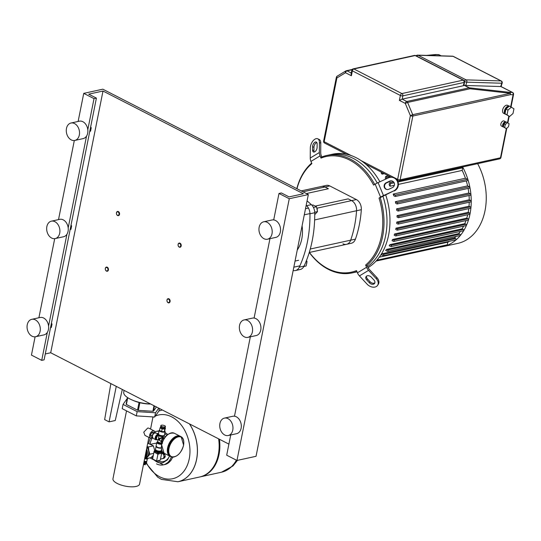 <?xml version="1.0" encoding="UTF-8"?>
<svg xmlns="http://www.w3.org/2000/svg" width="541" height="541" viewBox="0 0 541 541"><rect width="100%" height="100%" fill="white"/><g stroke="black" fill="none" stroke-linecap="round" stroke-linejoin="round"><path stroke-width="0.81" d="M503.671 127.101A2.854 1.67 -62.9 0 1 503.272 126.993A2.854 1.67 -62.9 0 1 502.832 124.274A2.854 1.67 -62.9 0 1 505.098 121.833A2.854 1.67 -62.9 0 1 505.876 121.914A2.854 1.67 -62.9 0 1 506.085 122.063M503.272 126.993L501.473 126.067A2.854 1.67 -62.9 0 1 501.034 123.355A2.854 1.67 -62.9 0 1 503.299 120.914A2.854 1.67 -62.9 0 1 504.077 120.995L505.876 121.914M505.835 114.347A4.456 2.617 -62.9 0 1 505.382 114.198A4.456 2.617 -62.9 0 1 504.692 109.951A4.456 2.617 -62.9 0 1 508.236 106.144A4.456 2.617 -62.9 0 1 509.23 106.171M505.382 114.198L503.583 113.272A4.456 2.617 -62.9 0 1 502.893 109.032A4.456 2.617 -62.9 0 1 506.437 105.218A4.456 2.617 -62.9 0 1 507.647 105.346L509.243 106.158M503.515 126.303A2.137 1.258 -62.9 0 1 503.299 124.241A2.137 1.258 -62.9 0 1 504.963 122.489A2.137 1.258 -62.9 0 1 505.537 122.543M505.193 112.778A3.564 2.09 -62.9 0 1 505.517 109.356A3.564 2.09 -62.9 0 1 508.067 106.962A3.564 2.09 -62.9 0 1 508.378 106.922M506.281 128.657L503.394 126.905L503.996 123.882L506.207 121.955L509.095 123.706L508.493 126.729L506.281 128.657L504.679 127.568L505.28 124.545L507.492 122.618M503.996 123.882L505.28 124.545M503.394 126.905L504.679 127.568M509.554 116.531L504.99 113.772L505.936 109.052L509.385 106.036L513.95 108.795L513.003 113.522L509.554 116.531L507.045 114.827L507.992 110.1L511.441 107.091M505.936 109.052L507.992 110.1M504.99 113.772L507.045 114.827M464.577 81.563A1.785 0.385 17.8 0 0 466.809 82.178A1.785 1.393 -88.3 0 0 466.058 79.865A1.785 1.048 117.1 0 0 464.503 81.238M501.054 86.594L500.865 86.533A1.785 0.385 -162.2 0 1 500.695 86.54L465.747 85.492A1.785 0.385 -162.2 0 1 463.975 85.072L463.38 84.822M464.557 82.137L463.901 85.41A1.785 0.629 -168.7 0 1 463.434 85.715L402.186 99.131L399.38 100.369L405.27 103.392A1.785 1.048 -62.9 0 1 406.791 101.492L402.186 99.131L402.842 95.858L464.09 82.448A1.785 0.629 11.3 0 0 464.557 82.137A1.785 1.785 0 0 0 463.617 80.203A1.785 1.048 117.1 0 0 463.137 80.149A1.785 1.298 77.6 0 1 464.09 82.448L463.434 85.715M337.422 76.078A1.785 1.183 58.8 0 0 337.171 76.173A1.785 1.183 58.8 0 0 336.908 77.958L345.503 72.744A1.785 1.048 -62.9 0 1 347.018 70.851A1.785 1.298 -102.4 0 0 346.314 70.743A1.785 1.298 -102.4 0 0 346.017 70.864A1.785 1.183 58.8 0 0 345.767 70.959A1.785 1.183 58.8 0 0 345.503 72.744L351.393 75.767L351.089 73.88L351.819 70.249A1.785 0.629 11.3 0 0 352.374 70.857A1.785 1.048 -62.9 0 1 353.895 68.964A1.785 1.298 -102.4 0 0 353.185 68.856L414.433 55.439A1.785 1.298 77.6 0 1 415.143 55.547A1.785 1.048 -62.9 0 1 415.63 55.595L463.617 80.203M465.747 85.492L466.809 82.178L501.764 83.226A1.785 0.385 17.8 0 0 502.176 83.118A1.785 1.785 0 0 0 501.291 80.981A1.785 1.048 117.1 0 0 501.013 80.913A1.785 1.393 91.7 0 1 501.764 83.226L500.695 86.54M426.491 55.398L435.552 54.546L438.866 54.749A1.785 1.048 -62.9 0 1 439.143 54.817A1.785 1.785 0 0 0 438.386 54.621A1.785 1.393 91.7 0 1 438.866 54.749L440.983 55.838M500.865 86.533L512.341 92.416A1.785 1.393 91.7 0 1 513.091 94.736A1.785 0.629 -168.7 0 0 513.551 94.425A1.785 1.785 0 0 0 512.618 92.491A1.785 1.048 117.1 0 0 512.341 92.416L509.69 92.342L510.379 93.302L510.44 94.655L513.091 94.736L510.697 106.705M510.379 93.302L412.715 114.678L407.603 102.438L405.27 103.392L410.382 115.632L412.715 114.678A1.785 1.298 -102.4 0 1 412.857 116.024A1.785 0.629 -168.7 0 1 410.382 115.632L397.642 179.369A1.785 1.048 117.1 0 0 398.02 180.694A1.785 1.785 0 0 0 399.217 180.85A1.785 1.298 -102.4 0 0 400.124 179.768A1.785 0.629 -168.7 0 1 397.642 179.369L361.232 160.704M380.188 197.587A60.071 43.794 77.6 0 1 382.643 236.41A60.071 43.794 77.6 0 1 366.568 265.739L367.163 265.611L367.569 266.578A7.128 4.734 58.8 0 0 369.564 269.689L376.901 277.594L376.211 278.635L368.549 270.378A7.128 4.734 -121.2 0 1 366.561 267.274L365.628 265.056A59.185 43.145 -102.4 0 0 379.018 198.06L380.58 197.113A7.128 1.183 -22.7 0 1 383.495 195.592L393.747 190.872L384.38 195.517A7.128 1.183 157.3 0 0 381.466 197.039L379.018 198.06M356.898 271.487A60.071 43.794 77.6 0 1 352.205 272.901A60.071 43.794 77.6 0 1 309.303 252.471M385.618 235.761A60.071 43.794 77.6 0 1 367.582 266.618A60.071 43.794 77.6 0 0 385.618 235.761A60.071 43.794 77.6 0 0 382.94 196.221A60.071 43.794 77.6 0 1 385.618 235.761M352.205 272.901L355.187 272.251A60.071 43.794 77.6 0 0 357.019 271.792A60.071 43.794 77.6 0 1 355.187 272.251L357.04 271.839M386.186 182.75L389.682 181.14A3.564 3.435 104.5 0 1 394.47 184.068A3.564 3.435 104.5 0 1 392.387 187.626L388.898 189.235A3.564 3.435 104.5 0 1 384.11 186.307A3.564 3.435 104.5 0 1 386.186 182.75L386.653 182.865A3.564 3.435 -75.5 0 0 386.883 189.499M392.157 180.998A3.564 3.435 -75.5 0 0 390.142 181.255L386.653 182.865M393.747 190.872A7.128 6.871 104.5 0 0 392.82 177.482A7.128 6.871 104.5 0 0 388.33 177.894L378.078 182.615A7.128 1.183 157.3 0 0 375.163 184.136L373.601 185.083A59.185 43.145 -102.4 0 0 320.996 158.114L320.069 155.889A7.128 4.734 -121.2 0 1 319.352 152.508L319.413 142.56L320.786 143.149L320.725 152.677A7.128 4.734 58.8 0 0 321.442 156.065L321.807 156.944M394.206 190.993A7.128 6.871 -75.5 0 0 393.28 177.597L392.82 177.482M379.904 181.776A60.071 43.794 77.6 0 0 332.458 154.226L329.476 154.882A60.071 43.794 77.6 0 1 377.246 183.014A60.071 43.794 77.6 0 0 329.476 154.882L326.5 155.531A60.071 43.794 77.6 0 1 374.676 184.427M296.826 188.66A60.071 43.794 77.6 0 1 311.657 163.105M320.996 158.114L321.253 157.167A60.071 43.794 77.6 0 1 326.5 155.531M365.628 265.056L366.568 265.739M312.556 150.1L312.576 146.712A3.564 1.954 113.1 0 1 313.861 143.189A3.564 1.954 113.1 0 1 316.255 142.046A3.564 1.954 113.1 0 1 317.134 143.947L317.114 147.335A3.564 1.954 113.1 0 1 315.829 150.858A3.564 1.954 113.1 0 1 313.435 151.994A3.564 1.954 113.1 0 1 312.556 150.1L313.929 150.682A3.564 1.954 -66.9 0 0 314.226 152.041M316.837 142.587A3.564 1.954 -66.9 0 0 313.949 147.294L313.929 150.682M319.413 142.56A7.128 3.909 113.1 0 0 317.655 138.767A7.128 3.909 113.1 0 0 312.874 141.045A7.128 3.909 113.1 0 0 310.297 148.092L310.236 158.033A7.128 4.734 58.8 0 0 310.953 161.421L311.88 163.639A59.185 43.145 -102.4 0 0 296.975 188.735M320.786 143.149A7.128 3.909 -66.9 0 0 319.028 139.355L317.655 138.767M309.445 252.437A59.185 43.145 -102.4 0 0 356.512 270.581L357.445 272.806A7.128 4.734 58.8 0 0 359.434 275.91L367.096 284.16A7.128 5.092 33.8 0 0 377.577 285.364L378.274 284.323A7.128 5.092 -146.2 0 0 376.901 277.594M371.322 277.202L373.932 280.015A3.564 2.543 33.8 0 1 374.615 283.383A3.564 2.543 33.8 0 1 369.375 282.781L366.764 279.968A3.564 2.543 33.8 0 1 366.074 276.6A3.564 2.543 33.8 0 1 371.322 277.202M366.514 276.147A3.564 2.543 -146.2 0 0 367.454 278.933L370.064 281.746A3.564 2.543 -146.2 0 0 374.872 282.801M376.211 278.635A7.128 5.092 33.8 0 1 377.577 285.364M439.353 247.217A53.836 39.243 -102.4 0 0 442.727 246.689A53.836 39.243 -102.4 0 0 470.001 213.986A53.836 39.243 -102.4 0 0 462.629 166.959M442.727 246.689L457.747 243.396A53.836 39.243 -102.4 0 0 485.02 210.699A53.836 39.243 -102.4 0 0 477.649 163.673M395.992 228.16L397.277 228.823A0.71 0.521 77.6 0 1 397.013 230.128L395.728 229.465A51.158 37.295 -102.4 0 0 395.863 228.816A51.158 37.295 -102.4 0 0 395.992 228.16L468.202 212.343A51.158 37.295 -102.4 0 0 468.777 208.637M396.81 222.047L398.176 222.743A0.71 0.521 77.6 0 1 397.912 224.055L396.681 223.419A51.158 37.295 -102.4 0 0 396.81 222.047L469.027 206.229A51.158 37.295 -102.4 0 0 469.236 202.233M397.026 215.622L398.494 216.373A0.71 0.521 77.6 0 1 398.23 217.678L397.033 217.069A51.158 37.295 -102.4 0 0 397.026 215.622L469.243 199.805A51.158 37.295 -102.4 0 0 469.04 195.517M396.587 208.86L398.183 209.678A0.71 0.521 77.6 0 1 397.919 210.983L396.742 210.381A51.158 37.295 -102.4 0 0 396.587 208.86L468.797 193.042A51.158 37.295 -102.4 0 0 468.107 188.437M395.376 201.705L397.162 202.618A0.71 0.521 77.6 0 1 396.898 203.93L395.714 203.321A51.158 37.295 -102.4 0 0 395.376 201.705L467.593 185.888A51.158 37.295 -102.4 0 0 466.295 180.917M393.212 194.057L395.275 195.118A0.71 0.521 77.6 0 1 395.018 196.424L393.787 195.795A51.158 37.295 -102.4 0 0 393.212 194.057L465.429 178.239A51.158 37.295 -102.4 0 0 462.163 170.429L398.386 184.4M394.348 185.286L389.953 186.246A51.158 37.295 -102.4 0 0 389.135 184.657L389.452 183.088A0.71 0.521 -102.4 0 1 389.811 182.655L393.496 181.85M385.794 179.064A51.158 37.295 -102.4 0 0 385.273 178.3L385.577 176.792A0.71 0.521 -102.4 0 1 385.936 176.359L388.479 175.805M384.326 173.675L382.102 174.161A51.158 37.295 -102.4 0 0 381.182 173.1L381.371 172.16M385.699 194.909A60.071 43.794 77.6 0 1 388.6 235.105A60.071 43.794 77.6 0 1 368.076 267.619M382.102 174.161L382.399 172.687M379.282 257.171L447.833 242.158A51.158 37.295 -102.4 0 0 449.605 241.259M454.42 237.952L455.644 238.581L383.434 254.398A0.71 0.521 -102.4 0 1 383.17 255.71L381.107 254.649A51.158 37.295 -102.4 0 0 382.203 253.77L454.42 237.952A51.158 37.295 -102.4 0 0 456.131 236.41M458.714 233.624L459.897 234.226L387.687 250.043A0.71 0.521 -102.4 0 1 387.424 251.355L385.638 250.436A51.158 37.295 -102.4 0 0 386.504 249.435L458.714 233.624A51.158 37.295 -102.4 0 0 460.411 231.413M462.109 228.829L463.292 229.431L391.075 245.249A0.71 0.521 -102.4 0 1 390.812 246.554L389.216 245.736A51.158 37.295 -102.4 0 0 389.899 244.64L462.109 228.829A51.158 37.295 -102.4 0 0 463.596 226.145M464.773 223.656L465.97 224.272L393.753 240.082A0.71 0.521 -102.4 0 1 393.49 241.394L392.029 240.644A51.158 37.295 -102.4 0 0 392.556 239.474L464.773 223.656A51.158 37.295 -102.4 0 0 465.984 220.586M466.788 218.151L468.019 218.787L395.809 234.605A0.71 0.521 -102.4 0 1 395.545 235.91L394.179 235.213A51.158 37.295 -102.4 0 0 394.572 233.969L466.788 218.151A51.158 37.295 -102.4 0 0 467.695 214.75M389.953 186.246L390.48 183.615A0.71 0.521 -102.4 0 0 389.811 182.655M462.46 167A0.71 0.521 77.6 0 1 462.69 167.798L462.163 170.429M386.301 178.828L386.605 177.32A0.71 0.521 -102.4 0 0 385.936 176.359M383.434 254.398L382.203 253.77M455.644 238.581A0.71 0.521 77.6 0 1 455.664 239.934L383.454 255.751M387.687 250.043L386.504 249.435M459.897 234.226A0.71 0.521 77.6 0 1 459.924 235.578L387.708 251.396M391.075 245.249L389.899 244.64M463.292 229.431A0.71 0.521 77.6 0 1 463.312 230.784L391.096 246.595M393.753 240.082L392.556 239.474M465.97 224.272A0.71 0.521 77.6 0 1 465.99 225.617L393.774 241.435M395.809 234.605L394.572 233.969M468.019 218.787A0.71 0.521 77.6 0 1 468.046 220.133L395.829 235.95M469.027 206.229L470.393 206.926A0.71 0.521 77.6 0 1 470.413 208.278L398.196 224.096M469.243 199.805L470.704 200.555A0.71 0.521 77.6 0 1 470.731 201.908L398.514 217.725M468.797 193.042L470.4 193.861A0.71 0.521 77.6 0 1 470.42 195.213L398.203 211.031M467.593 185.888L469.378 186.801A0.71 0.521 77.6 0 1 469.399 188.153L397.182 203.971M465.429 178.239L467.492 179.301A0.71 0.521 77.6 0 1 467.512 180.653L395.302 196.464M468.202 212.343L469.493 213.005A0.71 0.521 77.6 0 1 469.514 214.351L397.297 230.168M441.869 246.338A0.71 0.521 77.6 0 1 441.51 246.743L376.063 261.08M447.833 242.158L447.306 244.789A0.71 0.521 77.6 0 1 446.947 245.222L376.441 260.661M356.357 199.568L351.589 200.61L348.194 198.872L315.187 206.101L348.194 198.872L351.589 200.61A8.913 6.499 77.6 0 1 356.553 210.74A100.721 73.42 77.6 0 1 350.676 240.17A8.913 6.499 77.6 0 1 346.497 244.322L351.265 243.281A8.913 6.499 77.6 0 0 355.444 239.129A100.721 73.42 77.6 0 0 361.32 209.692A8.913 6.499 77.6 0 0 356.357 199.568L329.787 185.942A8.913 6.499 77.6 0 0 326.243 185.414L321.476 186.462A8.913 6.499 77.6 0 1 325.019 186.99L328.414 188.728L306.375 193.556L328.414 188.728L325.019 186.99L302.98 191.812M301.202 190.899L321.476 186.462A8.913 6.499 77.6 0 1 325.019 186.99L329.787 185.942M316.918 208.204L351.589 200.61A8.913 6.499 77.6 0 1 356.553 210.74A100.721 73.42 77.6 0 1 350.676 240.17A8.913 6.499 77.6 0 1 346.497 244.322A8.913 6.499 77.6 0 1 342.96 243.795M295.433 270.541L300.201 269.499A8.913 6.499 -102.4 0 0 304.069 266.104L299.301 267.146A8.913 6.499 77.6 0 1 295.433 270.541A8.913 6.499 77.6 0 1 293.621 270.588A111.412 81.218 -102.4 0 1 293.161 270.514M299.301 267.146A111.412 81.218 -102.4 0 0 309.959 213.783L314.734 212.735A8.913 6.499 -102.4 0 0 311.359 204.654L306.591 205.702A8.913 6.499 77.6 0 1 309.959 213.783M306.591 205.702A111.412 81.218 -102.4 0 0 306.186 205.33M307.065 200.921A111.412 81.218 77.6 0 1 311.359 204.654M314.734 212.735A111.412 81.218 77.6 0 1 304.069 266.104M306.848 262.311A3.564 2.597 77.6 0 1 306.476 264.177M303.88 266.476L306.118 265.983L307.024 261.452L306.429 260.579M305.99 261.682L307.024 261.452M316.722 207.798A3.564 2.597 77.6 0 1 317.29 210.564M313.435 207.453L316.512 206.777L312.955 204.951L311.887 205.188M314.74 214.676L317.506 211.619L316.512 206.777M314.713 212.228L317.506 211.619M297.259 250.01A31.371 22.871 -102.4 0 0 302.088 225.834M147.335 458.842L146.888 461.06A1.819 0.642 -168.7 0 1 146.712 461.27A1.819 0.642 -168.7 0 1 146.415 461.378A1.819 0.642 -168.7 0 1 144.156 461.094M144.122 461.277A1.461 0.514 11.3 0 0 146.097 461.574A1.461 0.514 11.3 0 0 146.334 461.487A1.461 0.514 11.3 0 0 146.455 461.365M144.055 461.615A1.001 0.352 11.3 0 0 145.644 461.973A1.001 0.352 11.3 0 0 145.908 461.798L145.948 461.595M143.98 461.994A1.819 0.642 11.3 0 0 146.712 461.96A1.819 0.642 11.3 0 0 146.368 461.466M143.818 462.812A1.819 0.642 11.3 0 0 146.55 462.778L146.712 461.96M144.001 462.88A1.068 0.379 11.3 0 0 145.292 463.137M143.757 463.096L145.63 463.143M143.73 463.231A1.068 0.379 11.3 0 0 143.899 463.333A1.068 0.379 11.3 0 0 144.934 463.596A1.068 0.379 11.3 0 0 145.644 463.434A1.068 0.379 11.3 0 0 145.59 463.204M143.669 463.556L145.38 463.847L145.644 463.434M143.642 463.691A1.068 0.379 11.3 0 0 143.805 463.793A1.068 0.379 11.3 0 0 144.839 464.056A1.068 0.379 11.3 0 0 145.549 463.894A1.068 0.379 11.3 0 0 145.495 463.664M143.575 464.016L145.286 464.306L145.549 463.894M143.548 464.144A1.068 0.379 11.3 0 0 143.717 464.246A1.068 0.379 11.3 0 0 144.751 464.509A1.068 0.379 11.3 0 0 145.461 464.347A1.068 0.379 11.3 0 0 145.407 464.117M143.487 464.469L145.198 464.766L145.461 464.347M144.839 457.706A6.242 4.551 -102.4 0 0 147.267 454.17A6.242 4.551 -102.4 0 0 146.57 449.03M146.3 450.389A5.708 4.159 77.6 0 1 146.523 454.048A5.708 4.159 77.6 0 1 145.015 456.82M144.799 457.896A6.418 4.68 -102.4 0 0 147.619 456.55A6.418 4.68 -102.4 0 0 148.822 453.919A6.418 4.68 -102.4 0 0 148.795 450.66A6.418 4.68 -102.4 0 0 146.99 446.934M150.811 444.262L154.902 443.363A5.708 4.159 77.6 0 1 156.572 443.458M154.685 450.376L153.387 445.858L147.734 443.187M147.091 446.433L148.43 446.947L148.795 450.66L149.925 454.203L146.077 458.721L151.034 457.639L153.34 455.292M146.077 458.721L144.738 458.213M148.43 446.947L153.387 445.858M149.925 454.203L153.725 453.372M148.031 458.295L147.957 458.646A2.407 0.845 11.3 0 1 147.909 458.714L146.435 459.038A2.407 0.845 11.3 0 1 146.219 459.025L144.65 458.626M146.286 458.68L146.219 459.025M146.516 458.626L146.435 459.038M147.991 458.301L147.909 458.714M219.423 439.265A36.72 26.766 77.6 0 1 219.024 454.521A36.72 26.766 77.6 0 1 200.42 476.831L221.397 472.232A36.72 26.766 -102.4 0 0 236.37 460.161A36.72 26.766 77.6 0 1 221.397 472.232L221.458 472.219A36.72 26.766 -102.4 0 0 236.41 460.181M218.632 438.859A36.72 26.766 77.6 0 1 218.307 454.683A36.72 26.766 77.6 0 1 199.703 476.986L178.009 481.74A36.72 26.766 -102.4 0 0 196.613 459.431A36.72 26.766 -102.4 0 0 189.533 423.941A36.72 26.766 77.6 0 1 196.613 459.431A36.72 26.766 77.6 0 1 178.009 481.74A36.72 26.766 77.6 0 1 177.975 481.747M162.266 410.004A36.72 26.766 77.6 0 1 162.293 409.997L162.32 409.99A36.72 26.766 -102.4 0 0 162.293 409.997A36.72 26.766 77.6 0 1 162.32 409.99A36.72 26.766 77.6 0 0 162.232 410.01L158.885 411.011M200.42 476.831A36.72 26.766 77.6 0 1 200.062 476.905M155.341 416.063A32.649 23.797 77.6 0 1 171.693 416.881A32.649 23.797 77.6 0 1 189.228 458.896A32.649 23.797 77.6 0 1 159.723 476.797A32.649 23.797 77.6 0 1 146.455 462.927M152.893 417.388A32.649 23.797 77.6 0 1 153.597 416.955M161.948 452.506A4.795 3.496 -102.4 0 0 162.652 452.033M145.962 452.087A4.795 3.496 77.6 0 1 145.914 453.446M152.447 435.39A2.32 1.359 -62.9 0 1 153.056 434.2M154.131 433.152L153.407 433.314L151.865 432.523L153.793 432.097L155.186 432.814A4.098 2.407 117.1 0 0 154.239 430.954L148.734 428.127L147.7 428.059L143.75 432.185L144.995 435.424L150.499 438.251A4.098 2.407 117.1 0 0 152.576 437.946M154.239 430.954A4.098 2.407 117.1 0 0 149.627 435.201A4.098 2.407 117.1 0 0 150.499 438.251M145.921 452.29A5.708 4.159 77.6 0 1 145.204 455.867M148.89 437.419L139.564 484.1A13.566 4.781 -168.7 0 1 136.034 486.454A13.566 4.781 -168.7 0 1 120.954 484.986A13.566 4.781 -168.7 0 1 112.954 478.785L126.526 410.876M151.865 432.523L150.445 435.025L150.953 437.101L152.535 437.885M153.407 433.314L151.987 435.809L152.217 436.763M151.987 435.809L150.445 435.025M160.873 451.038L160.765 451.607A2.671 0.94 -168.7 0 1 159.108 452.141A2.671 0.94 -168.7 0 1 156.356 451.478A2.671 0.94 -168.7 0 1 155.517 450.558L155.632 449.99M160.893 450.951A2.671 0.94 -168.7 0 1 160.812 451.12A2.671 0.94 -168.7 0 1 156.484 450.822A2.671 0.94 -168.7 0 1 155.659 450.085L155.497 449.564A2.942 1.035 -168.7 0 1 155.483 449.361L156.072 446.426A2.942 1.035 -168.7 0 0 156.991 447.427A2.942 1.035 -168.7 0 0 161.319 448.016M161.489 449.355L161.252 450.511A2.942 1.035 -168.7 0 1 161.164 450.694A2.942 1.035 -168.7 0 1 156.403 450.369A2.942 1.035 -168.7 0 1 155.497 449.564M154.009 451.951L157.532 454.061L163.017 453.108L164.396 453.818L163.084 454.102A2.671 1.948 -102.4 0 0 162.428 453.588A2.671 1.948 -102.4 0 0 161.773 453.399M163.017 453.108A2.671 1.948 -102.4 0 0 162.679 453.142L161.786 453.338M165.228 456.347L163.916 456.631A2.671 1.948 -102.4 0 0 163.531 454.751L164.843 454.467L165.228 456.347A2.671 1.948 -102.4 0 1 165.079 457.111L164.079 458.281L162.767 458.565A2.671 1.948 -102.4 0 0 163.767 457.395L165.079 457.111M163.551 458.396A2.671 1.948 -102.4 0 0 163.822 458.362A2.671 1.948 -102.4 0 0 164.079 458.281M164.843 454.467A2.671 1.948 -102.4 0 0 164.396 453.818M153.854 452.06L154.374 450.721L154.259 451.187L157.749 452.979L161.833 452.404L160.278 460.208L156.586 461.013L152.603 458.971L153.955 452.215M157.952 454.19L156.586 461.013M154.483 450.565L157.965 452.716L161.732 451.931M155.598 450.173L154.537 450.592L158.026 452.384L161.766 451.755L161.671 453.223M161.766 451.755L160.86 451.12M161.13 427.011L161.002 427.667A1.785 0.629 11.3 0 0 162.05 428.486A1.785 0.629 11.3 0 0 164.031 428.675A1.785 0.629 11.3 0 0 164.498 428.371L164.626 427.715M161.218 427.275A1.785 0.629 11.3 0 0 164.166 428.019A1.785 0.629 11.3 0 0 164.444 427.924M160.866 425.598L160.67 426.585A2.32 0.818 11.3 0 0 162.043 427.64A2.32 0.818 11.3 0 0 164.613 427.89A2.32 0.818 11.3 0 0 165.221 427.491L165.418 426.511A2.32 0.818 11.3 0 0 164.051 425.449A2.32 0.818 11.3 0 0 161.475 425.199A2.32 0.818 11.3 0 0 160.866 425.598A2.32 0.818 11.3 0 0 162.239 426.66A2.32 0.818 11.3 0 0 164.809 426.91A2.32 0.818 11.3 0 0 165.418 426.511M160.819 426.964L160.041 427.85L159.521 430.467L161.597 431.535L164.302 431.698L165.458 428.188L164.795 427.843M160.041 427.85L162.117 428.918L164.829 429.081L165.458 428.188M161.597 431.535L162.117 428.918M164.302 431.698L164.829 429.081M161.664 441.97L159.96 440.611L159.514 439.393L160.373 438.562L163.382 437.642L162.753 437.216L159.162 438.555L158.669 437.513L158.946 435.241A2.32 0.818 11.3 0 0 159.669 436.032A2.32 0.818 11.3 0 0 162.888 436.553A2.32 0.818 11.3 0 0 163.49 436.147L163.247 437.358M158.831 435.816L158.574 438.913L157.803 439.989L157.086 439.623A2.32 1.359 -62.9 0 1 156.592 437.899A2.32 1.359 -62.9 0 1 158.567 435.431A2.32 1.359 -62.9 0 1 158.912 435.41M161.955 442.687A2.32 0.818 -168.7 0 1 161.637 442.788A2.32 0.818 -168.7 0 1 158.418 442.274A2.32 0.818 -168.7 0 1 157.695 441.483L158.195 439.88L158.926 439.752L161.705 442.132M159.162 438.555L159.027 439.157L158.669 437.513M159.514 439.393L159.027 439.157L160.373 438.562M158.926 439.752L159.027 439.157L159.805 440.705M158.574 438.913L159.027 439.157L158.1 439.664M173.945 457.023A11.233 6.587 -62.9 0 1 170.882 456.712L170.239 456.381A11.233 6.587 -62.9 0 1 168.501 445.689A11.233 6.587 -62.9 0 1 177.421 436.08A11.233 6.587 -62.9 0 1 180.491 436.391L181.134 436.722A11.233 6.587 -62.9 0 1 183.791 442.153M170.111 456.313A11.233 6.587 -62.9 0 1 169.982 456.252A11.233 6.587 -62.9 0 1 168.244 445.561A11.233 6.587 -62.9 0 1 177.164 435.951A11.233 6.587 -62.9 0 1 180.234 436.262A11.233 6.587 -62.9 0 1 180.356 436.33M131.612 407.13A13.566 4.781 11.3 0 0 133.147 407.921M143.189 410.673A13.566 4.781 11.3 0 0 147.409 410.93M137.144 411.633L136.298 415.887L122.205 408.665L123.057 404.411L137.144 411.633L155.517 412.769L158.756 408.157M136.298 415.887L154.665 417.023L155.517 412.769M154.665 417.023L158.946 410.93L159.426 408.502M127.27 398.413L123.057 404.411M110.858 383.603L104.643 419.606L109.059 421.872L115.253 420.519L122.307 389.473M116.261 386.375L109.059 421.872M124.092 390.386L123.74 392.144A19.963 7.04 11.3 0 0 131.767 399.833A19.963 7.04 11.3 0 0 150.587 403.971M150.682 404.019A16.757 5.91 -168.7 0 1 133.363 400.536L131.767 399.833M127.453 397.507L126.134 404.107A16.223 5.721 11.3 0 0 126.384 404.452L137.522 410.159A16.223 5.721 11.3 0 0 138.361 410.376L152.887 411.268A16.223 5.721 11.3 0 0 153.468 411.146L156.41 406.954M153.468 411.146L154.496 405.98M153.996 405.716L152.887 411.268M126.384 404.452L127.73 397.696M139.057 402.497L137.522 410.159M138.361 410.376L139.889 402.707M263.67 221.803L272.015 219.977A8.913 6.499 77.6 0 1 275.558 220.505A8.913 6.499 77.6 0 1 280.549 229.668A8.913 6.499 77.6 0 1 275.829 237.391L267.484 239.217A8.913 6.499 77.6 0 1 263.94 238.689A8.913 6.499 77.6 0 1 258.95 229.526A8.913 6.499 77.6 0 1 263.67 221.803A8.913 6.499 77.6 0 1 267.213 222.331A8.913 6.499 77.6 0 1 272.204 231.501A8.913 6.499 77.6 0 1 267.484 239.217M244.059 319.954L252.404 318.128A8.913 6.499 77.6 0 1 255.94 318.656A8.913 6.499 77.6 0 1 260.938 327.819A8.913 6.499 77.6 0 1 256.218 335.542L247.873 337.368A8.913 6.499 77.6 0 1 244.329 336.84A8.913 6.499 77.6 0 1 239.338 327.67A8.913 6.499 77.6 0 1 244.059 319.954A8.913 6.499 77.6 0 1 247.602 320.482A8.913 6.499 77.6 0 1 252.593 329.645A8.913 6.499 77.6 0 1 247.873 337.368M224.447 418.105L232.792 416.272A8.913 6.499 77.6 0 1 236.329 416.8A8.913 6.499 77.6 0 1 241.32 425.97A8.913 6.499 77.6 0 1 236.606 433.686L228.261 435.519A8.913 6.499 77.6 0 1 224.718 434.991A8.913 6.499 77.6 0 1 219.727 425.821A8.913 6.499 77.6 0 1 224.447 418.105A8.913 6.499 77.6 0 1 227.984 418.633A8.913 6.499 77.6 0 1 232.975 427.796A8.913 6.499 77.6 0 1 228.261 435.519M70.993 123.023L79.338 121.191A8.913 6.499 77.6 0 1 82.881 121.718A8.913 6.499 77.6 0 1 87.872 130.888A8.913 6.499 77.6 0 1 83.152 138.604L74.807 140.437A8.913 6.499 77.6 0 1 71.263 139.909A8.913 6.499 77.6 0 1 66.273 130.739A8.913 6.499 77.6 0 1 70.993 123.023A8.913 6.499 77.6 0 1 74.536 123.551A8.913 6.499 77.6 0 1 79.527 132.714A8.913 6.499 77.6 0 1 74.807 140.437M51.381 221.168L59.726 219.342A8.913 6.499 77.6 0 1 63.263 219.869A8.913 6.499 77.6 0 1 68.261 229.039A8.913 6.499 77.6 0 1 63.54 236.755L55.196 238.581A8.913 6.499 77.6 0 1 51.652 238.054A8.913 6.499 77.6 0 1 46.661 228.89A8.913 6.499 77.6 0 1 51.381 221.168A8.913 6.499 77.6 0 1 54.925 221.695A8.913 6.499 77.6 0 1 59.916 230.865A8.913 6.499 77.6 0 1 55.196 238.581M31.77 319.318L40.115 317.493A8.913 6.499 77.6 0 1 43.652 318.02A8.913 6.499 77.6 0 1 48.643 327.183A8.913 6.499 77.6 0 1 43.929 334.906L35.584 336.732A8.913 6.499 77.6 0 1 32.041 336.204A8.913 6.499 77.6 0 1 27.05 327.041A8.913 6.499 77.6 0 1 31.77 319.318A8.913 6.499 77.6 0 1 35.307 319.846A8.913 6.499 77.6 0 1 40.305 329.016A8.913 6.499 77.6 0 1 35.584 336.732M50.536 327.65L51.334 327.474L52.017 324.073L51.422 323.214M51.219 324.248L52.017 324.073M70.147 229.499L70.945 229.323L71.628 225.928L71.033 225.063M70.83 226.104L71.628 225.928M89.759 131.355L90.557 131.179L91.24 127.777L90.651 126.912M90.442 127.953L91.24 127.777M308.336 194.557L289.266 198.736L278.987 193.468L281.374 192.948L289.083 196.897L303.386 193.766L103 91.03L88.697 94.161L96.406 98.117L94.019 98.638L83.74 93.37L102.817 89.191L308.336 194.557L256.042 456.293L236.965 460.465L226.693 455.197L230.73 434.971M83.74 93.37L78.127 121.454M74.32 140.511L58.516 219.605M54.709 238.662L38.905 317.756M35.097 336.813L31.446 355.099L41.718 360.367L44.105 359.846L96.406 98.117M94.019 98.638L87.798 129.766M86.533 136.102L68.186 227.917M66.922 234.253L48.575 326.067M47.31 332.404L41.718 360.367M45.282 353.949L50.698 352.759L228.904 444.12M103 91.03L50.698 352.759M278.987 193.468L273.705 219.91M269.952 238.676L254.094 318.061M250.341 336.827L234.483 416.212M289.266 198.736L236.965 460.465M117.6 215.514A2.137 1.562 -102.4 0 0 118.445 215.643A2.137 1.562 -102.4 0 0 119.581 213.79A2.137 1.562 -102.4 0 0 118.384 211.585A2.137 1.562 -102.4 0 0 117.532 211.463A2.137 1.562 -102.4 0 0 116.403 213.316A2.137 1.562 -102.4 0 0 117.6 215.514M117.424 215.237A1.785 1.298 77.6 0 1 116.464 212.944A1.785 1.298 77.6 0 1 118.08 211.971A1.785 1.298 77.6 0 1 119.034 214.263A1.785 1.298 77.6 0 1 117.424 215.237M106.482 271.129A2.137 1.562 77.6 0 1 105.285 268.931A2.137 1.562 77.6 0 1 106.421 267.078A2.137 1.562 77.6 0 1 107.267 267.207A2.137 1.562 77.6 0 1 108.464 269.404A2.137 1.562 77.6 0 1 107.334 271.257A2.137 1.562 77.6 0 1 106.482 271.129M106.313 270.858A1.785 1.298 -102.4 0 0 107.923 269.878A1.785 1.298 -102.4 0 0 106.962 267.585A1.785 1.298 -102.4 0 0 105.353 268.559A1.785 1.298 -102.4 0 0 106.313 270.858M180.038 243.2A2.137 1.562 77.6 0 1 181.235 245.398A2.137 1.562 77.6 0 1 180.106 247.251A2.137 1.562 77.6 0 1 179.254 247.122A2.137 1.562 77.6 0 1 178.057 244.924A2.137 1.562 77.6 0 1 179.186 243.071A2.137 1.562 77.6 0 1 180.038 243.2M179.734 243.578A1.785 1.298 -102.4 0 0 178.124 244.552A1.785 1.298 -102.4 0 0 179.085 246.852A1.785 1.298 -102.4 0 0 180.694 245.871A1.785 1.298 -102.4 0 0 179.734 243.578M168.927 298.815A2.137 1.562 -102.4 0 0 168.075 298.693A2.137 1.562 -102.4 0 0 166.946 300.539A2.137 1.562 -102.4 0 0 168.143 302.744A2.137 1.562 -102.4 0 0 168.988 302.872A2.137 1.562 -102.4 0 0 170.124 301.019A2.137 1.562 -102.4 0 0 168.927 298.815M168.623 299.193A1.785 1.298 77.6 0 1 169.576 301.493A1.785 1.298 77.6 0 1 167.967 302.466A1.785 1.298 77.6 0 1 167.007 300.174A1.785 1.298 77.6 0 1 168.623 299.193M500.952 157.478A1.785 0.629 -168.7 0 1 500.493 157.783A1.785 1.298 77.6 0 1 499.586 158.865A1.785 1.785 0 0 0 500.952 157.478L506.802 128.203M398.507 180.748A1.785 1.298 -102.4 0 0 399.217 180.85L499.586 158.865M324.546 143.027A1.785 1.048 -62.9 0 1 324.167 141.701A1.785 0.629 -168.7 0 1 323.613 141.093A1.785 1.785 0 0 0 324.546 143.027L346.382 154.219M351.278 155.598L324.167 141.701L336.908 77.958A1.785 0.629 -168.7 0 1 336.353 77.349A1.785 1.785 0 0 1 337.171 76.173L345.767 70.959A1.785 1.785 0 0 1 346.314 70.743L352.198 69.458M506.315 128.63L500.493 157.783L400.124 179.768L412.857 116.024L510.44 94.655M416.759 56.176A1.785 1.048 -62.9 0 1 418.071 55.256L453.02 56.311A1.785 1.048 -62.9 0 1 453.304 56.379A1.785 1.785 0 0 0 452.54 56.183A1.785 1.393 91.7 0 1 453.02 56.311L501.013 80.913L466.058 79.865L418.071 55.256A1.785 1.393 -88.3 0 0 417.591 55.135A1.785 1.785 0 0 0 416.11 55.845M351.393 75.767L352.374 70.857L400.36 95.466A1.785 0.629 -168.7 0 0 402.842 95.858A1.785 1.298 -102.4 0 0 401.882 93.566L353.895 68.964L415.143 55.547L463.137 80.149L401.882 93.566A1.785 1.048 117.1 0 0 400.36 95.466L399.38 100.369M351.265 73.028L347.018 70.851L351.988 69.762M509.69 92.342L469.338 87.818A1.785 1.048 117.1 0 0 469.128 87.838A1.785 1.298 77.6 0 1 469.94 88.785L407.603 102.438A1.785 1.298 -102.4 0 0 406.791 101.492L469.128 87.838L463.948 85.18M463.975 85.072L469.338 87.818A1.785 1.183 -83.6 0 1 469.94 88.785L510.298 93.302M427.978 55.446L436.215 54.668M508.81 116.153L507.512 122.631M390.142 181.255L389.682 181.14M383.495 195.592L378.078 182.615M380.58 197.113L375.163 184.136M313.949 147.294L312.576 146.712M319.352 152.508L310.236 158.033M320.069 155.889L310.953 161.421M370.064 281.746L369.375 282.781M367.454 278.933L366.764 279.968M359.434 275.91L368.549 270.378M357.445 272.806L366.561 267.274M462.69 167.798L397.98 181.972M394.152 182.811L390.48 183.615M389.993 176.576L386.605 177.32M470.393 206.926L398.176 222.743M470.704 200.555L398.494 216.373M470.4 193.861L398.183 209.678M469.378 186.801L397.162 202.618M467.492 179.301L395.275 195.118M469.493 213.005L397.277 228.823M447.306 244.789L376.834 260.221M361.32 209.692L314.632 219.923M355.444 239.129L310.257 249.022M150.479 438.237A14.972 10.915 -102.4 0 0 148.87 442.633A14.972 10.915 -102.4 0 0 148.741 443.377M151.696 457.017A14.972 10.915 -102.4 0 0 152.718 458.41M153.759 459.566A14.972 10.915 -102.4 0 0 156.917 461.906A14.972 10.915 -102.4 0 0 162.868 462.792L167.554 459.769L169.583 456.043M157.796 460.749A13.904 10.137 -102.4 0 0 157.83 460.763A13.904 10.137 -102.4 0 0 169.509 456.009M152.258 438.129A13.904 10.137 -102.4 0 0 150.357 442.869A13.904 10.137 -102.4 0 0 150.175 443.965M152.785 455.914A13.904 10.137 -102.4 0 0 153.11 456.421M166.702 435.431A17.116 12.477 -102.4 0 0 164.714 433.659M159.007 431.292A17.116 12.477 -102.4 0 0 155.997 431.447L154.963 431.738M159.081 430.927A17.116 12.477 -102.4 0 0 157.431 431.13L155.997 431.447M167.642 434.626A17.116 12.477 -102.4 0 0 164.937 432.536M172.755 457.179L170.855 460.533L164.755 464.57A17.116 12.477 -102.4 0 0 172.552 457.165M156.525 463.867A17.116 12.477 -102.4 0 0 163.321 464.881A17.116 12.477 -102.4 0 0 171.335 456.908M165.323 436.912A13.904 10.137 -102.4 0 0 163.943 435.843M146.929 447.245A6.242 4.551 77.6 0 1 148.579 453.879A6.242 4.551 77.6 0 1 145.414 457.672L144.819 457.801M221.431 472.225A36.72 26.766 -102.4 0 0 221.458 472.219L232.995 465.943L237.465 460.357M189.424 423.88A36.72 26.766 77.6 0 1 196.552 459.444A36.72 26.766 77.6 0 1 177.948 481.754L178.009 481.74M154.043 452.269L154.537 450.592M157.532 454.061L158.026 452.384M158.378 454.197L158.527 452.465M162.097 442.795A3.03 1.779 -62.9 0 1 161.908 440.969A3.03 1.779 -62.9 0 1 164.491 437.743A3.03 1.779 -62.9 0 1 164.701 437.716M161.921 442.376A2.671 1.569 -62.9 0 1 161.685 440.766M163.625 437.919A2.32 1.359 117.1 0 0 163.47 437.946A2.32 1.359 117.1 0 0 161.495 440.408A2.32 1.359 117.1 0 0 161.637 441.801M161.698 440.692A2.671 1.569 -62.9 0 1 164.254 437.811M157.695 441.483L156.768 442.47A3.03 1.068 11.3 0 0 157.715 443.512A3.03 1.068 11.3 0 0 161.691 444.229M157.695 441.578A2.671 0.94 11.3 0 0 158.067 442.89A2.671 0.94 11.3 0 0 161.887 443.464M161.306 447.759A3.03 1.068 -168.7 0 1 161.204 447.786A3.03 1.068 -168.7 0 1 156.998 447.109A3.03 1.068 -168.7 0 1 156.051 446.075L156.768 442.47M155.808 432.956L158.466 434.315A3.03 1.779 117.1 0 0 157.81 434.322A3.03 1.779 117.1 0 0 155.226 437.547A3.03 1.779 117.1 0 0 155.869 439.799L153.042 438.352A3.03 1.779 -62.9 0 1 152.4 436.1A3.03 1.779 -62.9 0 1 154.983 432.874A3.03 1.779 -62.9 0 1 155.808 432.956L154.063 433.192L152.697 434.802L152.291 435.978L153.042 438.352M158.709 434.876A2.671 1.569 117.1 0 0 158.188 434.876A2.671 1.569 117.1 0 0 155.909 437.723A2.671 1.569 117.1 0 0 157.336 439.752M154.111 433.294A2.671 1.569 117.1 0 0 152.379 435.911M163.254 436.114A2.671 0.94 -168.7 0 1 163.193 436.127L164.417 435.153A3.03 1.068 -168.7 0 1 163.625 435.681A3.03 1.068 -168.7 0 1 159.419 435.005A3.03 1.068 -168.7 0 1 158.472 433.97L159.189 430.365A3.03 1.068 11.3 0 0 160.136 431.407A3.03 1.068 11.3 0 0 164.342 432.083A3.03 1.068 11.3 0 0 165.133 431.556L164.91 430.839M163.193 436.127A2.671 0.94 -168.7 0 1 159.541 435.519A2.671 0.94 -168.7 0 1 159.223 435.336L158.472 433.97M164.829 430.954A2.671 0.94 -168.7 0 1 164.41 431.549M163.849 431.671A2.671 0.94 -168.7 0 1 162.05 431.562M161.252 431.353A2.671 0.94 -168.7 0 1 160.44 431.028A2.671 0.94 -168.7 0 1 159.865 430.65M152.352 436.073A2.671 1.569 117.1 0 0 152.325 436.776M157.167 447.387A2.671 0.94 11.3 0 0 161.313 447.833M170.882 456.712A11.233 6.587 -62.9 0 1 168.494 448.361A11.233 6.587 -62.9 0 1 178.063 436.411A11.233 6.587 -62.9 0 1 181.134 436.722L183.629 445.196C180.877 453.865 176.63 457.7 170.882 456.712M183.534 445.257A10.874 6.384 -62.9 0 1 174.27 456.827A10.874 6.384 -62.9 0 1 168.995 448.442A10.874 6.384 -62.9 0 1 178.26 436.871A10.874 6.384 -62.9 0 1 183.534 445.257M161.414 447.792A10.874 6.384 -62.9 0 1 161.637 444.844M174.324 433.233C168.576 432.245 164.329 436.08 161.576 444.749L164.079 453.223A11.233 6.587 -62.9 0 1 161.691 444.871A11.233 6.587 -62.9 0 1 171.26 432.922A11.233 6.587 -62.9 0 1 174.324 433.233L180.234 436.262M161.671 444.688A10.874 6.384 -62.9 0 1 168.359 434.24M398.02 180.694L397.06 180.2M391.346 177.272L365.716 164.133M415.63 55.595A1.785 1.785 0 0 0 414.433 55.439M353.185 68.856A1.785 1.785 0 0 0 351.819 70.249M417.591 55.135L452.54 56.183M453.304 56.379L501.291 80.981M502.176 83.118L501.067 86.567M435.701 54.546L438.386 54.621M439.143 54.817L441.131 55.838M501.034 86.546L512.618 92.491M323.613 141.093L336.353 77.349M513.551 94.425L511.062 106.895M509.176 116.335L507.871 122.875M397.534 180.965L398.277 180.802M346.497 244.322L309.256 252.485M298.632 260.282L295.048 261.066M299.856 265.854L293.831 267.173M309.959 213.587L304.285 214.824M308.444 208.075L305.509 208.718M156.809 433.469L158.587 433.382M164.112 435.701L165.37 436.851M157.431 431.13L159.081 430.92M164.964 432.415L167.798 434.511M164.755 464.57L163.321 464.881L149.999 457.862M146.334 461.487L146.712 461.27M145.935 463.116L157.681 477.135L161.36 479.373L177.948 481.754M150.56 429.06L152.988 416.915M160.812 451.12L161.164 450.694M160.501 459.093L163.822 458.362M162.55 443.221L161.685 440.726L162.097 439.569L163.321 438.109L164.734 437.669M161.313 447.921L157.85 447.698L156.051 446.075M163.382 437.642L163.781 437.845M159.656 429.804L159.189 430.365M164.417 435.153L165.133 431.556M157.404 439.786L155.869 439.799M169.982 456.252L164.079 453.223"/></g></svg>
